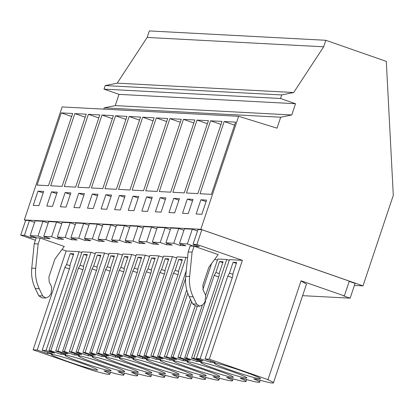 <?xml version="1.0" encoding="UTF-8"?>
<svg xmlns="http://www.w3.org/2000/svg" width="414" height="414" viewBox="0 0 414 414"><rect width="100%" height="100%" fill="white"/><g stroke="black" fill="none" stroke-linecap="round" stroke-linejoin="round"><path stroke-width="0.62" d="M277.028 128.169L238.63 116.293L200.821 229.299L363.006 285.867L393.3 195.325L386.298 61.381L325.828 40.287L323.65 46.798L293.676 92.513L281.696 94.946L280.511 98.496L295.518 103.728L291.756 114.973L280.692 117.219L277.028 128.169M325.828 40.287L149.33 30.926L147.156 37.436L117.178 83.152L105.203 85.584L104.012 89.134L119.02 94.366L115.258 105.611L104.193 107.857L103.764 109.136M104.193 107.857L280.692 117.219M115.258 105.611L291.756 114.973M119.02 94.366L295.518 103.728M104.012 89.134L280.511 98.496M105.203 85.584L281.696 94.946M117.178 83.152L293.676 92.513M147.156 37.436L323.65 46.798M354.405 285.412L363.006 285.867M25.632 220.393L24.322 219.937L200.821 229.299M40.153 238.04L38.171 243.96L35.697 268.35C35.024 275.47 36.199 282.255 39.221 288.698L42.694 295.948L45.778 298.039L48.826 296.641L51.025 293.852L51.76 287.176L49.194 281.815L48.904 277.038L54.922 259.055L64.273 246.454L40.153 238.04L36.489 237.848L30.139 235.633L35.086 220.853L42.963 221.273L48.159 223.084M30.139 235.633L38.016 236.052L44.365 238.262L50.068 238.567L43.718 236.353L48.661 221.573L56.537 221.992L61.733 223.803M43.718 236.353L51.595 236.772L57.939 238.987L63.642 239.287L57.292 237.072L62.24 222.292L70.116 222.711L75.312 224.523M57.292 237.072L65.169 237.491L71.518 239.706L77.221 240.006L70.872 237.791L75.814 223.017L83.69 223.431L88.886 225.247M70.872 237.791L78.748 238.21L85.093 240.425L90.795 240.725L84.446 238.511L89.393 223.736L97.269 224.15L102.465 225.966M84.446 238.511L92.322 238.93L98.672 241.145L104.375 241.45L98.025 239.235L102.967 224.455L110.843 224.874L116.039 226.686M98.025 239.235L105.901 239.649L112.246 241.864L117.949 242.169L111.599 239.954L116.546 225.175L124.423 225.594L129.618 227.405M111.599 239.954L119.475 240.368L125.825 242.583L131.528 242.889L125.178 240.674L130.12 225.894L137.997 226.313L143.192 228.124M125.178 240.674L133.049 241.093L139.399 243.308L145.102 243.608L138.752 241.393L143.699 226.613L151.576 227.032L156.771 228.844M138.752 241.393L146.628 241.812L152.978 244.027L158.681 244.327L152.331 242.112L157.273 227.338L165.15 227.752L170.345 229.563M152.331 242.112L160.202 242.532L166.552 244.746L172.255 245.047L165.905 242.832L170.853 228.057L178.729 228.471L183.925 230.287M165.905 242.832L173.782 243.251L180.131 245.466L185.834 245.771L179.485 243.556L184.427 228.776L192.303 229.196L197.499 231.007M194.083 246.206L192.101 252.126L189.628 276.511C188.955 283.637 190.129 290.421 193.157 296.859L196.624 304.114L199.708 306.205L202.762 304.808L204.956 302.018L205.691 295.342L203.129 289.976L202.834 285.205L208.853 267.216L218.204 254.62L194.083 246.206L199.408 246.49L193.059 244.276L198.006 229.496L201.841 229.698L349.292 281.127L344.35 295.906L301.05 280.806L267.982 379.633L209.303 359.166L242.371 260.339L196.898 244.477L201.841 229.698M302.613 295.663L350.135 298.183L355.077 283.404L349.214 281.36M35.402 240.26L20.7 235.131L25.647 220.351L29.384 220.553L34.579 222.365M24.322 219.937L62.136 106.931L238.63 116.293M211.414 194.326L235.571 122.13L224.165 121.525L200.014 193.721L211.414 194.326M196.132 213.991L201.835 214.297L206.586 200.091L200.883 199.791L196.132 213.991M84.394 193.612L78.691 193.307L73.94 207.512L79.643 207.812L84.394 193.612M101.979 115.045L77.822 187.242L89.227 187.847L113.384 115.651L101.979 115.045L112.37 118.668M60.366 206.793L66.069 207.093L70.82 192.893L65.117 192.588L60.366 206.793M75.648 187.123L99.805 114.932L88.399 114.326L64.248 186.517L75.648 187.123M155.4 211.833L161.103 212.134L165.854 197.933L160.151 197.628L155.4 211.833M170.687 192.168L194.844 119.972L183.438 119.367L159.281 191.563L170.687 192.168M152.28 197.214L146.577 196.909L141.826 211.114L147.529 211.414L152.28 197.214M169.859 118.647L145.707 190.838L157.108 191.444L181.265 119.253L169.859 118.647L180.256 122.27M193.007 199.372L187.304 199.072L182.553 213.272L188.256 213.577L193.007 199.372M197.84 193.607L221.997 121.411L210.591 120.805L186.435 193.002L197.84 193.607M179.433 198.653L173.73 198.353L168.979 212.553L174.682 212.853L179.433 198.653M197.012 120.086L172.861 192.282L184.261 192.888L208.418 120.691L197.012 120.086L207.409 123.714M101.094 208.951L106.796 209.256L111.547 195.051L105.844 194.751L101.094 208.951M116.381 189.286L140.537 117.09L129.132 116.484L104.975 188.68L116.381 189.286M97.973 194.332L92.27 194.031L87.52 208.232L93.222 208.532L97.973 194.332M115.553 115.765L91.401 187.961L102.801 188.567L126.958 116.37L115.553 115.765L125.949 119.392M138.7 196.49L132.998 196.189L128.247 210.39L133.95 210.695L138.7 196.49M143.534 190.725L167.691 118.528L156.285 117.923L132.128 190.119L143.534 190.725M125.126 195.77L119.423 195.47L114.673 209.67L120.376 209.976L125.126 195.77M129.955 190.005L154.112 117.809L142.706 117.203L118.554 189.4L129.955 190.005M57.241 192.168L51.538 191.868L46.787 206.068L52.49 206.374L57.241 192.168M74.825 113.602L50.668 185.798L62.074 186.403L86.231 114.207L74.825 113.602L85.217 117.229M61.246 112.882L37.094 185.079L48.495 185.684L72.652 113.488L61.246 112.882L71.643 116.51M33.213 205.349L38.916 205.654L43.667 191.449L37.964 191.149L33.213 205.349M179.485 243.556L187.356 243.97L192.303 229.196M194.213 244.674L193.705 246.185L187.356 243.97M193.705 246.185L190.145 245.999L188.163 251.914L185.689 276.304C185.017 283.43 186.191 290.209 189.219 296.652L192.686 303.907L195.781 305.993L199.708 306.205M192.101 252.126L188.163 251.914M193.059 244.276L196.898 244.477M344.35 295.906L343.48 295.86L350.135 298.183M200.883 199.791L206.079 201.602M224.165 121.525L234.562 125.152M20.7 235.131L24.442 235.328L30.786 237.543L36.215 237.833L34.233 243.748L31.759 268.137C31.086 275.263 32.261 282.043 35.288 288.486L38.756 295.741L41.85 297.832L45.778 298.039M50.813 350.756L78.448 268.168L80.119 265.245L83.763 254.356L87.318 254.543L83.675 265.436L83.364 268.427L55.73 351.015L65.898 354.565L60.982 354.301L50.813 350.756L48.95 350.658L54.617 352.966L52.816 352.868L46.037 350.503L42.156 350.296L52.319 353.841L47.408 353.582L37.239 350.037L33.11 349.82L66.173 250.993L61.986 249.533M66.173 250.993L79.1 251.676L81.76 252.602M48.95 350.658L82.019 251.831L90.977 252.307L95.236 253.616M55.73 351.015L57.908 351.134L65.81 353.556L68.191 353.685L62.524 351.377L95.593 252.55L104.551 253.026L108.815 254.336M62.524 351.377L64.393 351.476L74.561 355.021L79.472 355.284L69.309 351.734L71.487 351.853L79.385 354.275L81.77 354.405L76.104 352.097L109.172 253.275L118.13 253.746L122.389 255.055M76.104 352.097L77.967 352.195L88.135 355.745L93.052 356.004L82.883 352.459L85.061 352.573L92.964 355L95.344 355.124L89.678 352.816L122.746 253.994L131.704 254.47L135.968 255.774M89.678 352.816L91.546 352.914L101.715 356.464L106.626 356.723L96.462 353.178L98.641 353.292L106.538 355.719L108.923 355.843L103.257 353.535L136.325 254.713L145.283 255.19L149.542 256.499M103.257 353.535L105.12 353.639L115.289 357.184L120.205 357.442L110.036 353.898L112.215 354.011L120.117 356.438L122.497 356.563L116.831 354.26L149.899 255.433L158.857 255.909L163.121 257.218M116.831 354.26L118.699 354.358L128.868 357.903L133.779 358.162L123.615 354.617L125.794 354.731L133.691 357.158L136.077 357.282L130.41 354.979L163.478 256.152L172.436 256.628L176.695 257.938M130.41 354.979L132.273 355.077L142.442 358.622L147.358 358.886L137.189 355.336L139.368 355.455L147.27 357.877L149.651 358.006L143.984 355.698L177.052 256.871L186.01 257.348L187.563 257.824M214.747 259.273L217.428 260.096M205.66 295.27L217.785 259.035L226.743 259.511L229.232 260.277M200.159 358.679L227.793 276.091L229.459 273.168L233.103 262.279L236.663 262.466L233.02 273.359L232.709 276.35L205.075 358.938L215.239 362.483L210.328 362.224L200.159 358.679L196.376 358.477L229.444 259.65L242.371 260.339M33.11 349.82L92.213 370.307C103.283 373.542 109.161 374.846 109.855 374.22C109.938 373.764 107.982 372.667 103.986 370.934L106.227 371.053A37.193 2.205 -161.5 0 0 123.864 374.96A37.193 2.205 -161.5 0 0 118 371.674L119.801 371.772A37.193 2.205 -161.5 0 0 137.443 375.679A37.193 2.205 -161.5 0 0 131.574 372.393L133.38 372.491A37.193 2.205 -161.5 0 0 151.017 376.404A37.193 2.205 -161.5 0 0 145.154 373.117L146.954 373.211A37.193 2.205 -161.5 0 0 164.596 377.123A37.193 2.205 -161.5 0 0 158.728 373.837L160.534 373.93A37.193 2.205 -161.5 0 0 178.17 377.842A37.193 2.205 -161.5 0 0 172.307 374.556L174.108 374.649A37.193 2.205 -161.5 0 0 191.749 378.562A37.193 2.205 -161.5 0 0 185.881 375.275L187.687 375.374A37.193 2.205 -161.5 0 0 205.323 379.281A37.193 2.205 -161.5 0 0 199.46 375.995L201.261 376.093A37.193 2.205 -161.5 0 0 218.902 380A37.193 2.205 -161.5 0 0 213.034 376.714L214.84 376.812A37.193 2.205 -161.5 0 0 232.477 380.725A37.193 2.205 -161.5 0 0 226.613 377.439L228.414 377.532A37.193 2.205 -161.5 0 0 246.056 381.444A37.193 2.205 -161.5 0 0 240.187 378.158L241.993 378.251A37.193 2.205 -161.5 0 0 259.63 382.163A37.193 2.205 -161.5 0 0 253.766 378.877L255.785 378.986C266.854 382.22 272.733 383.524 273.426 382.893L306.489 284.071L301.004 280.951M273.426 382.893C273.509 382.438 271.553 381.346 267.558 379.607L267.982 379.633M205.075 358.938L209.303 359.166M196.376 358.477L203.155 360.842L201.577 360.76L201.716 360.34M143.984 355.698L145.852 355.797L156.021 359.342L160.932 359.606L150.768 356.056L152.947 356.175L161.931 358.659L163.23 358.726L157.563 356.418L159.426 356.516L169.595 360.066L174.511 360.325L164.342 356.78L166.521 356.894L175.505 359.378L176.804 359.445L171.137 357.137L173.005 357.235L183.174 360.785L188.085 361.044L177.916 357.499L180.1 357.613L187.997 360.04L190.383 360.164L184.716 357.856L186.579 357.96L196.748 361.505L201.665 361.764L191.496 358.219L193.674 358.333L201.577 360.76M232.073 370.649A24.379 1.444 -161.5 0 0 260.489 378.665A24.379 1.444 -161.5 0 0 242.666 371.213A24.379 1.444 -161.5 0 0 214.25 363.197A24.379 1.444 -161.5 0 0 232.073 370.649M93.321 363.29A24.379 1.444 -161.5 0 0 64.91 355.274A24.379 1.444 -161.5 0 0 82.733 362.726A24.379 1.444 -161.5 0 0 111.149 370.742A24.379 1.444 -161.5 0 0 93.321 363.29M150.613 366.328A24.379 1.444 -161.5 0 0 179.029 374.344A24.379 1.444 -161.5 0 0 161.206 366.892A24.379 1.444 -161.5 0 0 132.791 358.876A24.379 1.444 -161.5 0 0 150.613 366.328M137.039 365.609A24.379 1.444 -161.5 0 0 165.455 373.625A24.379 1.444 -161.5 0 0 147.627 366.173A24.379 1.444 -161.5 0 0 119.216 358.151A24.379 1.444 -161.5 0 0 137.039 365.609M204.92 369.21A24.379 1.444 -161.5 0 0 233.336 377.226A24.379 1.444 -161.5 0 0 215.513 369.769A24.379 1.444 -161.5 0 0 187.097 361.753A24.379 1.444 -161.5 0 0 204.92 369.21M120.474 364.729A24.379 1.444 -161.5 0 0 92.063 356.713A24.379 1.444 -161.5 0 0 109.886 364.17A24.379 1.444 -161.5 0 0 138.302 372.186A24.379 1.444 -161.5 0 0 120.474 364.729M123.46 364.889A24.379 1.444 -161.5 0 0 151.876 372.905A24.379 1.444 -161.5 0 0 134.053 365.448A24.379 1.444 -161.5 0 0 105.637 357.432A24.379 1.444 -161.5 0 0 123.46 364.889M164.192 367.047A24.379 1.444 -161.5 0 0 192.608 375.063A24.379 1.444 -161.5 0 0 174.78 367.611A24.379 1.444 -161.5 0 0 146.37 359.595A24.379 1.444 -161.5 0 0 164.192 367.047M79.747 362.571A24.379 1.444 -161.5 0 0 51.331 354.555A24.379 1.444 -161.5 0 0 69.154 362.007A24.379 1.444 -161.5 0 0 97.569 370.023A24.379 1.444 -161.5 0 0 79.747 362.571M201.934 369.05A24.379 1.444 -161.5 0 0 173.523 361.034A24.379 1.444 -161.5 0 0 191.346 368.491A24.379 1.444 -161.5 0 0 219.762 376.507A24.379 1.444 -161.5 0 0 201.934 369.05M188.36 368.331A24.379 1.444 -161.5 0 0 159.944 360.315A24.379 1.444 -161.5 0 0 177.766 367.767A24.379 1.444 -161.5 0 0 206.182 375.788A24.379 1.444 -161.5 0 0 188.36 368.331M218.499 369.93A24.379 1.444 -161.5 0 0 246.915 377.946A24.379 1.444 -161.5 0 0 229.087 370.494A24.379 1.444 -161.5 0 0 200.676 362.473A24.379 1.444 -161.5 0 0 218.499 369.93M96.307 363.451A24.379 1.444 -161.5 0 0 124.723 371.467A24.379 1.444 -161.5 0 0 106.9 364.009A24.379 1.444 -161.5 0 0 78.484 355.993A24.379 1.444 -161.5 0 0 96.307 363.451M210.328 362.224L210.762 360.925M227.793 276.091L232.285 277.613M233.103 262.279L236.358 263.382M229.459 273.168L232.916 274.337M24.442 235.328L29.384 220.553M30.786 237.543L31.293 236.032M38.171 243.96L34.233 243.748M38.016 236.052L42.963 221.273M37.964 191.149L43.16 192.96M46.037 350.503L79.1 251.676M42.156 350.296L69.79 267.708L70.101 264.717L73.744 253.823L70.183 253.637L66.54 264.525L64.874 267.449L37.239 350.037M52.816 352.868L53.002 352.309M70.183 253.637L73.438 254.739M66.54 264.525L69.997 265.695M64.874 267.449L69.366 268.971M47.408 353.582L47.843 352.283M187.304 199.072L192.505 200.883M210.591 120.805L220.983 124.433M173.782 243.251L178.729 228.471M180.131 245.466L180.633 243.955M187.997 360.04L188.246 359.295M184.716 357.856L202.306 305.289M193.674 358.333L226.743 259.511M191.496 358.219L219.13 275.631L219.441 272.635L223.084 261.746L219.529 261.56L215.885 272.448L214.214 275.372L206.177 299.389M205.701 300.812L186.579 357.96M196.748 361.505L197.183 360.201M214.214 275.372L218.706 276.894M219.529 261.56L222.779 262.662M215.885 272.448L219.337 273.618M173.73 198.353L178.926 200.164M160.202 242.532L165.15 227.752M166.552 244.746L167.059 243.235M174.423 359.321L174.672 358.576M171.137 357.137L190.487 299.312M180.1 357.613L197.343 306.081M202.907 289.453L211.57 263.563M191.604 301.646L173.005 357.235M195.18 305.91L177.916 357.499M183.174 360.785L183.609 359.481M160.151 197.628L165.352 199.444M183.438 119.367L193.83 122.989M146.628 241.812L151.576 227.032M152.978 244.027L153.48 242.516M160.844 358.596L161.093 357.856M157.563 356.418L186.264 270.637M166.521 356.894L187.806 293.283M185.534 278.498L159.426 356.516M186.74 289.841L164.342 356.78M169.595 360.066L170.03 358.762M146.577 196.909L151.772 198.72M133.049 241.093L137.997 226.313M139.399 243.308L139.906 241.797M147.27 357.877L147.519 357.137M152.947 356.175L186.01 257.348M150.768 356.056L178.398 273.473L178.708 270.477L182.351 259.588L178.796 259.397L175.153 270.285L173.487 273.209L145.852 355.797M156.021 359.342L156.456 358.043M173.487 273.209L177.979 274.73M178.796 259.397L182.046 260.499M175.153 270.285L178.61 271.46M132.998 196.189L138.198 198.001M156.285 117.923L166.676 121.55M119.475 240.368L124.423 225.594M125.825 242.583L126.327 241.077M133.691 357.158L133.939 356.418M139.368 355.455L172.436 256.628M137.189 355.336L164.824 272.748L165.134 269.757L168.777 258.864L165.222 258.678L161.579 269.566L159.907 272.49L132.273 355.077M142.442 358.622L142.877 357.323M159.907 272.49L164.399 274.011M165.222 258.678L168.472 259.78M161.579 269.566L165.031 270.735M119.423 195.47L124.619 197.281M142.706 117.203L153.102 120.831M105.901 239.649L110.843 224.874M112.246 241.864L112.753 240.353M120.117 356.438L120.365 355.693M125.794 354.731L158.857 255.909M123.615 354.617L151.245 272.029L151.555 269.033L155.198 258.145L151.643 257.958L148 268.846L146.333 271.77L118.699 354.358M128.868 357.903L129.303 356.604M146.333 271.77L150.825 273.292M151.643 257.958L154.893 259.06M148 268.846L151.457 270.016M105.844 194.751L111.045 196.562M129.132 116.484L139.523 120.112M92.322 238.93L97.269 224.15M98.672 241.145L99.174 239.634M106.538 355.719L106.786 354.974M112.215 354.011L145.283 255.19M110.036 353.898L137.671 271.31L137.981 268.313L141.624 257.425L138.069 257.239L134.426 268.127L132.754 271.051L105.12 353.639M115.289 357.184L115.723 355.88M132.754 271.051L137.246 272.572M138.069 257.239L141.319 258.341M134.426 268.127L137.878 269.297M92.27 194.031L97.466 195.843M78.748 238.21L83.69 223.431M85.093 240.425L85.6 238.914M92.964 355L93.212 354.255M98.641 353.292L131.704 254.47M96.462 353.178L124.091 270.59L124.402 267.594L128.045 256.706L124.49 256.514L120.847 267.408L119.18 270.332L91.546 352.914M101.715 356.464L102.149 355.16M119.18 270.332L123.672 271.853M124.49 256.514L127.74 257.617M120.847 267.408L124.303 268.577M78.691 193.307L83.892 195.123M65.169 237.491L70.116 222.711M71.518 239.706L72.02 238.195M79.385 354.275L79.633 353.535M85.061 352.573L118.13 253.746M82.883 352.459L110.517 269.871L110.828 266.875L114.471 255.987L110.916 255.795L107.273 266.688L105.601 269.607L77.967 352.195M88.135 355.745L88.57 354.441M105.601 269.607L110.093 271.134M110.916 255.795L114.166 256.897M107.273 266.688L110.724 267.858M65.117 192.588L70.313 194.399M88.399 114.326L98.796 117.949M51.595 236.772L56.537 221.992M57.939 238.987L58.446 237.476M65.81 353.556L66.059 352.816M71.487 351.853L104.551 253.026M69.309 351.734L96.938 269.152L97.249 266.155L100.892 255.267L97.337 255.076L93.693 265.964L92.027 268.888L64.393 351.476M74.561 355.021L74.996 353.722M92.027 268.888L96.519 270.409M97.337 255.076L100.586 256.178M93.693 265.964L97.15 267.139M51.538 191.868L56.739 193.68M44.365 238.262L44.867 236.756M57.908 351.134L90.977 252.307M60.982 354.301L61.417 353.002M78.448 268.168L82.94 269.69M83.763 254.356L87.012 255.459M80.119 265.245L83.571 266.414M189.628 276.511L185.689 276.304M196.624 304.114L192.686 303.907M193.157 296.859L189.219 296.652M35.697 268.35L31.759 268.137M42.694 295.948L38.756 295.741M39.221 288.698L35.288 288.486M109.855 374.22L110.502 372.284M260.261 380.275L259.63 382.163M246.672 379.597L246.056 381.444M233.098 378.877L232.477 380.725M219.518 378.158L218.902 380M205.944 377.439L205.323 379.281M192.365 376.719L191.749 378.562M178.791 376L178.17 377.842M165.212 375.275L164.596 377.123M151.638 374.556L151.017 376.404M138.059 373.837L137.443 375.679M124.485 373.117L123.864 374.96"/></g></svg>
